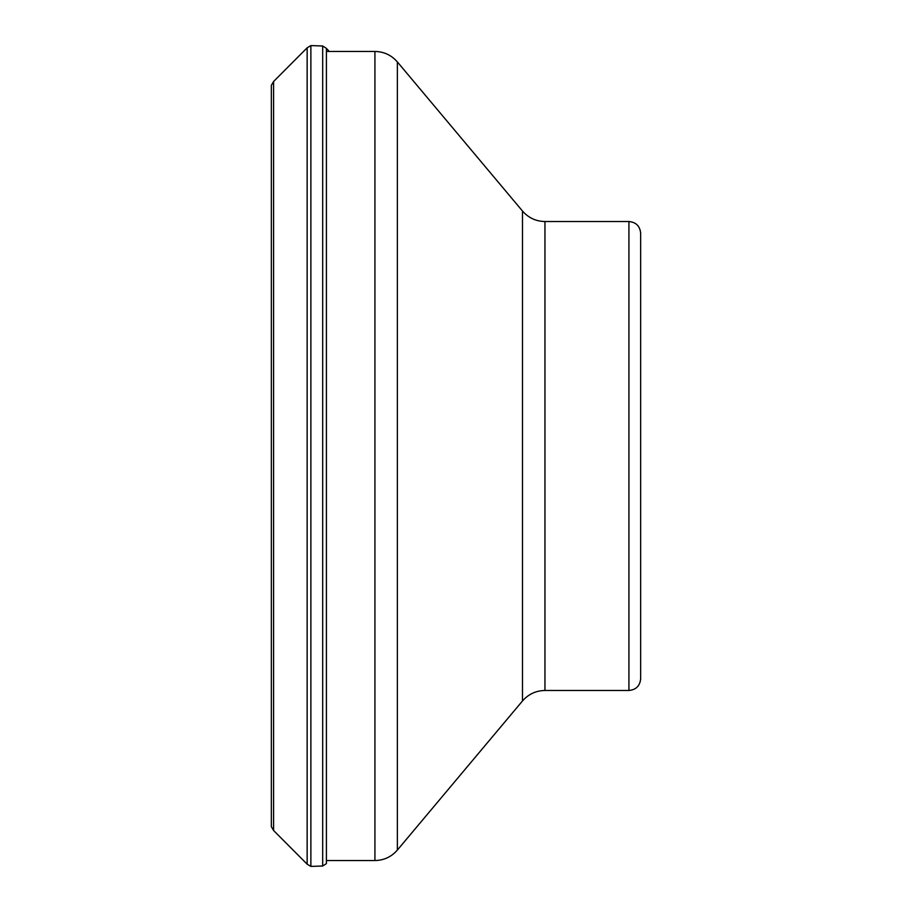 <?xml version="1.0" encoding="UTF-8"?>
<svg xmlns="http://www.w3.org/2000/svg" width="912" height="912" viewBox="0 0 912 912"><rect width="100%" height="100%" fill="white"/><g stroke="black" fill="none" stroke-linecap="round" stroke-linejoin="round"><path stroke-width="1.37" d="M273.589 830.49L273.589 81.51L271.343 85.375L271.343 826.625L273.589 830.49L307.15 864.177L307.15 47.823L310.878 45.6L310.878 866.4L307.15 864.177M322.677 45.976L326.405 48.37L326.405 863.63L322.677 866.024L322.677 45.976L310.878 45.6M628.927 690.475C636.052 689.791 639.962 685.881 640.657 678.756L640.657 233.244C639.962 226.119 636.052 222.209 628.927 221.525L544.954 221.525L544.954 690.475L628.927 690.475L628.927 221.525M640.657 338.671L640.657 573.329M374.923 51.46C383.952 51.642 391.43 55.13 397.37 61.936L397.37 850.064C391.43 856.87 383.952 860.358 374.923 860.54L374.923 51.46L326.405 51.46M544.954 690.475C535.925 690.658 528.436 694.146 522.496 700.952L522.496 211.048L397.37 61.936M273.589 81.51L307.15 47.823M329.266 51.46L326.405 48.37M322.677 866.024L310.878 866.4M544.954 221.525C535.925 221.342 528.436 217.854 522.496 211.048M522.496 700.952L397.37 850.064M374.923 860.54L326.405 860.54"/></g></svg>
